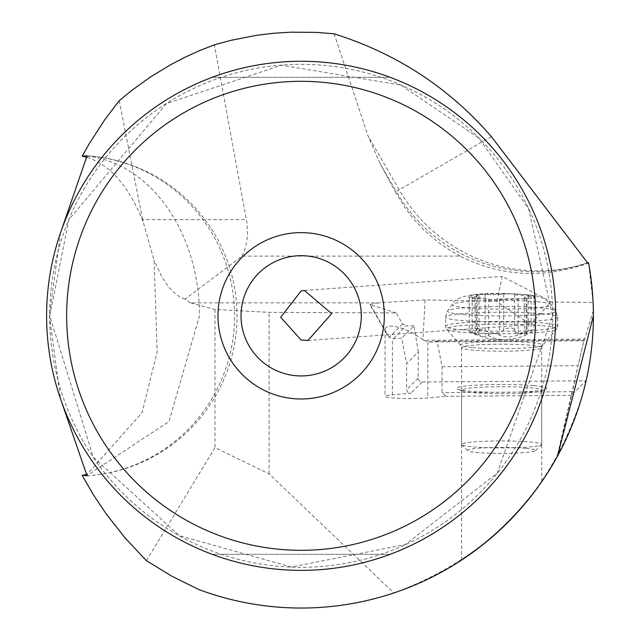 <?xml version="1.0" encoding="UTF-8"?>
<svg xmlns="http://www.w3.org/2000/svg" width="640" height="640" viewBox="0 0 640 640"><rect width="100%" height="100%" fill="white"/><g stroke="black" fill="none" stroke-linecap="round" stroke-linejoin="round"><path stroke-width="0.48" stroke-dasharray="3.2 2.4" d="M46.608 315.816A254.552 254.552 0 0 0 301.16 570.368A254.552 254.552 0 0 0 555.712 315.816A254.552 254.552 0 0 0 301.16 61.264A254.552 254.552 0 0 0 46.608 315.816M390.072 554.328A254.552 254.552 0 0 1 212.24 554.328A254.552 254.552 0 0 0 390.072 554.328L212.24 554.328L390.072 554.328M212.24 77.296A254.552 254.552 0 0 1 390.072 77.296A254.552 254.552 0 0 0 212.24 77.296L390.072 77.296L212.24 77.296M60.576 232.64L49.408 315.816L60.536 398.864M146.392 560.648L214.976 447.616L269.088 473.872L393.8 592.968C490.216 557.56 553.336 490.712 583.168 392.432L578.96 406.512L572.256 424.92L566.432 438.416L557.624 455.912L571.672 395.032L585.936 380.832L421.24 381.992L418.976 380.592L418.136 378.544L418.312 351.936L406.608 363.64L401.68 338.112L392.4 338.88L389.176 337.272L386.512 333.416L385.064 329.28L385.328 328.016L388.104 326.208L392.928 326.112L398.792 327.248L410.12 331.456L422.968 339.504L425.08 299.928L496.992 301.272L497.16 301.88L530.688 324.608L550.784 302.016L593.088 302.448L588.512 262.608M198.768 589.52C263.384 612.88 328.4 614.032 393.8 592.968M593.392 315.816L593.392 315.176M593.376 312.56L593.088 302.448M472.496 552.544L473.312 551.96M510.696 519.512L525.84 502.68M525.912 502.592L529.872 497.72M537.376 487.864L536.304 489.328M534 492.408L530.528 496.888M530.424 497.024L529.984 497.584M593.344 310.656L584.672 339.064L423.88 340.296L422.968 339.504M423.88 340.296L427.84 341.968L437.128 341.2L442.048 366.728L442.048 392.688L446.456 396.296L427.84 397.92A25.056 2.184 180 0 1 410.12 398.56A25.056 2.184 180 0 1 385.064 396.376A25.056 2.184 180 0 1 392.4 394.832L411.016 393.208L407.896 392.312L406.632 390.048L406.608 363.64M442.048 366.728L578.136 365.688L571.672 395.032M533.52 385.616A45.096 3.928 0 0 0 479.464 384.968A45.096 3.928 0 0 0 457.872 389.336A45.096 3.928 0 0 0 469.768 391.176A45.096 3.928 0 0 0 513.736 392.184A45.096 3.928 0 0 0 545.416 389.336A45.096 3.928 0 0 0 533.52 385.616M418.312 351.936L413.984 325.808L401.68 338.112M413.984 325.808L406.056 325.872L393.064 338.864M425.08 299.928L378.512 302.864L190.336 302.864L214.976 309.504L269.088 312.344L396.24 312.928L402.56 323.888L406.056 325.872M396.24 312.928L369.704 304.448L378.512 302.864M496.992 301.272L502.136 276.408L544.984 298.48L550.784 302.016M190.336 302.864L185.072 299.12L242.08 256.12L460.112 256.12C500.92 276.6 543.744 278.928 588.6 263.104M460.112 256.12L448.696 249.536L437.888 242L422.976 229.016L413.992 219.336L405.856 208.896L395.352 192L396.216 191.504A160.344 160.248 60 0 0 587.808 262.776M86.976 156.032A160.344 122.832 90 0 1 199.504 315.816L168.976 421.6L86.976 475.592M86.672 475.84A160.344 157.912 90 0 0 234.584 315.816A160.344 157.912 90 0 0 86.672 155.792M87.192 157.392C110.32 164.928 128.936 186.304 143.048 221.544L154.072 260.256L157.16 352.008L142.032 412.656L87.208 474.224M185.072 299.12L180.224 297.176L175.448 293.976L168.528 286.856L161.984 277.096L154.072 260.256M242.08 256.12L244.992 249.032L246.824 241.512L247.576 233.6L246.896 222.48L214.352 44.832M143.048 221.544L142.656 219.608L246.424 219.608M214.976 309.504L214.976 447.616M269.088 473.872L269.088 312.344M583.168 392.432L585.936 380.832M584.672 339.064L584.064 340.76L584.008 340.08L578.136 365.688M437.128 341.2L584.008 340.08M334.12 33.816L367.952 135.728L380.032 163.472L395.352 192M119.232 100.688L142.656 219.608M529.984 387.736A40.088 3.496 180 0 1 541.728 390.208A40.088 3.496 180 0 1 540.552 391.048A40.088 3.496 180 0 1 512.392 393.576A40.088 3.496 180 0 1 473.312 392.68A40.088 3.496 180 0 1 462.736 391.048A40.088 3.496 180 0 1 461.56 390.208A40.088 3.496 180 0 1 486.296 386.984A40.088 3.496 180 0 1 529.984 387.736M477.344 294.688A5.856 0.512 0 0 0 476.344 294.968A5.856 0.512 0 0 0 477.144 295.224A13.496 1.176 180 0 1 478.984 295.824A13.496 1.176 180 0 1 472.184 296.84A5.856 0.512 0 0 0 469.232 297.288A5.856 0.512 0 0 0 469.248 297.32L469.824 297.512A5.856 0.512 0 0 0 470.944 297.648A5.856 0.512 0 0 0 475.112 297.792A13.496 1.176 180 0 1 488.68 298.976A5.856 0.512 0 0 0 488.68 298.984A5.856 0.512 0 0 0 490.4 299.344A5.856 0.512 0 0 0 491.976 299.44L494.128 299.488A5.856 0.512 0 0 0 499.624 299.232A13.496 1.176 180 0 1 518.144 298.8A5.856 0.512 0 0 0 524.376 298.784L525.944 298.648A5.856 0.512 0 0 0 526.952 298.36A5.856 0.512 0 0 0 526.152 298.104A13.496 1.176 180 0 1 524.304 297.504A13.496 1.176 180 0 1 531.104 296.488A5.856 0.512 0 0 0 534.056 296.04A5.856 0.512 0 0 0 534.04 296.008L533.464 295.824A5.856 0.512 0 0 0 528.176 295.536A13.496 1.176 180 0 1 518.56 295.192A13.496 1.176 180 0 1 514.608 294.36L514.608 294.352A5.856 0.512 0 0 0 511.312 293.888L509.16 293.84A5.856 0.512 0 0 0 503.672 294.096A13.496 1.176 180 0 1 485.144 294.528A5.856 0.512 0 0 0 478.92 294.544L477.344 294.688A33.264 2.896 180 0 0 469.248 297.32M488.68 298.984L488.68 334.976L488.056 336.12L483.192 336.36L469.312 331.328L475.44 334.12L477.832 334.624L478.984 333.968L477.144 331.208L477.144 295.224M501.648 339.512A66.704 47 85 0 1 478.056 328.552L489.024 332.168L493.4 333.008L497.352 332.92L500.616 332.08L506.328 328.456L511.56 327.928L514.248 329.288L515.232 332.216L518.56 333.616L533.712 329.824L533.744 330.624L532.696 331.48L524.384 335.712L526.944 333.08L525.232 332.664L514.264 336.168L509.888 336.976L502.672 336.576L497.048 334.04L493.592 333.44L490.4 333.656L488.68 334.96M478.056 328.552L476.344 329.672L477.144 331.208M514.608 294.36A13.496 1.176 180 0 1 514.608 294.352L514.608 330.352M473.312 446.896A40.088 3.496 0 0 0 515.352 447.704A40.088 3.496 0 0 0 541.576 444.728A40.088 3.496 0 0 0 541.728 444.424A40.088 3.496 0 0 0 529.984 441.952A40.088 3.496 0 0 0 486.296 441.192A40.088 3.496 0 0 0 461.56 444.424A40.088 3.496 0 0 0 461.712 444.728A40.088 3.496 0 0 0 473.312 446.896M525.728 448.312A34.072 2.968 0 0 0 487.232 447.72A34.072 2.968 0 0 0 467.704 450.672A34.072 2.968 0 0 0 477.56 452.512A34.072 2.968 0 0 0 513.296 453.2A34.072 2.968 0 0 0 535.584 450.672A34.072 2.968 0 0 0 525.728 448.312M552.656 315.816A251.496 251.496 0 0 0 301.16 64.32A251.496 251.496 0 0 0 49.664 315.816A251.496 251.496 0 0 0 301.16 567.312A251.496 251.496 0 0 0 552.656 315.816M427.84 341.968L427.84 397.92M392.4 394.832L392.4 338.88M572.12 391.688L442.048 392.688M571.408 395.336L446.456 396.296M422.136 382.088L411.016 393.208M418.112 378.096L406.608 389.6M402.56 323.888L389.176 337.272M370.392 304.824L388.6 336.504M584.064 340.76L428.504 341.952M491.352 136.568L399.16 189.8L367.952 135.728M587.496 262.752A160.344 156.84 60 0 1 399.16 189.8L396.216 191.504L380.032 163.472M472.184 296.84L472.184 332.824M485.144 330.512L485.144 294.528M478.92 294.544A33.264 2.896 180 0 1 509.16 293.84M511.312 293.888A33.264 2.896 180 0 1 525.16 294.616A33.264 2.896 180 0 1 533.464 295.824M536.544 301.712A49.376 4.304 0 0 0 484.232 300.728A49.376 4.304 0 0 0 452.376 304.48A49.376 4.304 0 0 0 466.744 307.8A49.376 4.304 0 0 0 522.016 308.672A49.376 4.304 0 0 0 550.92 304.48A49.376 4.304 0 0 0 536.544 301.712M491.976 299.44A33.264 2.896 180 0 1 478.128 298.712A33.264 2.896 180 0 1 469.824 297.512M475.112 297.792L475.112 333.776M518.144 334.776L518.144 298.8M526.152 298.104L526.152 334.08M534.04 296.008A33.264 2.896 180 0 1 525.944 298.648M531.104 332.464L531.104 296.488M528.176 295.536L528.176 331.512M503.672 294.096L503.672 330.072M524.376 298.784A33.264 2.896 180 0 1 494.128 299.488M499.624 299.232L499.624 335.208M463.36 314.528A54.152 4.72 0 0 0 523.984 315.488A54.152 4.72 0 0 0 555.688 310.888A54.152 4.72 0 0 0 539.928 307.848A54.152 4.72 0 0 0 482.544 306.776A54.152 4.72 0 0 0 447.6 310.888A54.152 4.72 0 0 0 463.36 314.528M541.312 313.672A56.12 4.888 0 0 0 480.16 312.608A56.12 4.888 0 0 0 445.52 317.128A56.12 4.888 0 0 0 461.976 320.592A56.12 4.888 0 0 0 523.128 321.648A56.12 4.888 0 0 0 557.768 317.128A56.12 4.888 0 0 0 541.312 313.672M461.976 329.784A56.12 4.888 0 0 0 523.128 330.84A56.12 4.888 0 0 0 557.768 326.32A56.12 4.888 0 0 0 541.312 322.864A56.12 4.888 0 0 0 480.16 321.8A56.12 4.888 0 0 0 445.52 326.32A56.12 4.888 0 0 0 461.976 329.784M540.624 325.544A55.136 4.808 0 0 0 478.616 324.576A55.136 4.808 0 0 0 446.664 329.304A55.136 4.808 0 0 0 462.672 332.336A55.136 4.808 0 0 0 520.8 333.448A55.136 4.808 0 0 0 556.624 329.304A55.136 4.808 0 0 0 540.624 325.544M472.616 347.592A41.072 3.576 0 0 0 515.912 348.416A41.072 3.576 0 0 0 542.592 345.336A41.072 3.576 0 0 0 530.672 342.528A41.072 3.576 0 0 0 484.488 341.808A41.072 3.576 0 0 0 460.696 345.336A41.072 3.576 0 0 0 472.616 347.592M529.984 345.208A40.088 3.496 0 0 0 486.296 344.456A40.088 3.496 0 0 0 461.56 347.68A40.088 3.496 0 0 0 473.312 350.152A40.088 3.496 0 0 0 516.992 350.912A40.088 3.496 0 0 0 541.728 347.68A40.088 3.496 0 0 0 529.984 345.208M49.776 315.816L68.912 219.616L166.464 103.56L281.432 65.2L401 85.104L478.912 138.056L528.616 208.776L552.544 315.816L497.344 472.992L405.464 544.512L291.288 567.024L179.232 535.624L93.24 457.112L49.776 315.816M385.064 329.28L385.064 396.376M571.456 395.352L446.072 396.312M386.512 333.416L369.72 304.48M304.416 290.464L502.136 276.408M307.968 340.448L530.688 324.608M86.528 475.856A160.344 160.344 0 0 0 237.024 315.816A160.344 160.344 0 0 0 86.528 155.768M583.568 341.976L557.024 456.968M584.12 340.776L428.12 341.968M540.552 391.048L545.416 389.336M462.736 391.048L457.872 389.336M461.56 560.088L461.56 390.208M541.728 481.72L541.728 390.208M478.984 295.824L478.984 333.968M476.344 294.968L476.344 330.128M541.728 444.424L541.728 347.68L542.592 345.336L556.624 329.304L557.768 326.32L557.768 317.128L555.688 310.888L550.92 304.48L545.128 299.184L538.016 296.256L526.896 294.616C480.632 291.44 455.792 294.728 452.376 304.48L447.6 310.888L445.52 317.128L445.52 326.32L446.664 329.304L460.696 345.336L461.56 347.68L461.56 444.424M469.232 297.288L469.232 331.328M469.592 331.56A66.704 66.704 0 0 0 524.984 335.552M526.952 298.36L526.952 333.52M524.304 297.504L524.304 335.656M534.056 296.04L534.056 330.08M467.704 450.672L461.712 444.728M535.584 450.672L541.576 444.728"/><path stroke-width="0.96" d="M66.648 315.816A234.504 234.504 0 0 1 301.16 81.304A234.504 234.504 0 0 1 535.664 315.816A234.504 234.504 0 0 1 301.16 550.32A234.504 234.504 0 0 1 66.648 315.816M301.16 232.632A83.184 83.184 0 0 0 217.976 315.816A83.184 83.184 0 0 0 301.16 398.992A83.184 83.184 0 0 0 384.336 315.816A83.184 83.184 0 0 0 301.16 232.632M46.608 315.816A254.552 254.552 0 0 0 301.16 570.368A254.552 254.552 0 0 0 555.712 315.816A254.552 254.552 0 0 0 301.16 61.264A254.552 254.552 0 0 0 46.608 315.816M60.536 398.864L86.976 475.592L82.192 475.416L93.64 495.176L106.392 514.192L125.344 538.24L146.392 560.648L171.928 576.248L198.768 589.52A292.232 292.232 0 0 0 588.512 262.608L587.496 262.752L491.352 136.568C449.072 87.76 396.664 53.504 334.12 33.816L316.88 32.408L290.944 32.168L273.68 33.256L256.504 35.336L231.048 40.304L214.352 44.832L199.592 50.624L185.168 57.168L171.096 64.464L150.768 76.768L131.464 90.624L119.232 100.688L104.752 119.736L89.2 143.768L82.192 156.208L86.44 155.776A160.344 157.912 90 0 1 86.672 155.792M86.976 475.592L86.44 475.856A160.344 157.912 90 0 0 86.672 475.84M557.624 455.912L593.392 315.816M593.392 315.176L593.376 312.56M510.696 519.512L493.552 535.776L480.216 546.768L461.56 560.088L472.496 552.544M529.872 497.72L536.24 489.416C517.992 513.464 497.016 534.312 473.312 551.96M541.728 481.72L537.376 487.864M536.304 489.328L534 492.408M280.656 317.272L301.16 290.904L304.416 290.464L331.72 313.64L307.968 340.448L301.16 340.04L280.656 317.272M301.16 375.944A60.128 60.128 0 0 0 361.288 315.816A60.128 60.128 0 0 0 301.16 255.68A60.128 60.128 0 0 0 241.032 315.816A60.128 60.128 0 0 0 301.16 375.944A60.128 60.128 0 0 0 361.288 315.816A60.128 60.128 0 0 0 301.16 255.68A60.128 60.128 0 0 0 241.032 315.816A60.128 60.128 0 0 0 301.16 375.944M60.576 232.64L86.976 156.032M87.192 157.392L82.192 156.208M87.208 474.224L82.192 475.416"/></g></svg>
